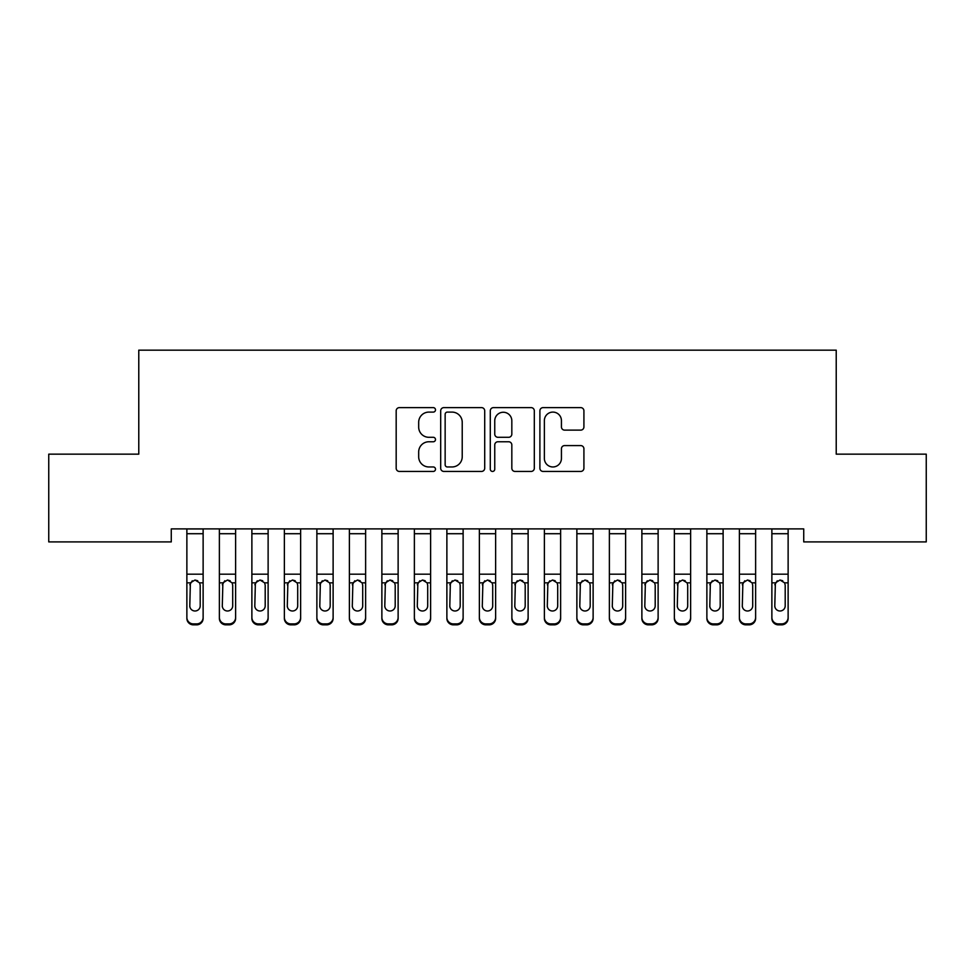 <?xml version="1.0" encoding="UTF-8"?>
<svg xmlns="http://www.w3.org/2000/svg" width="975" height="975" viewBox="0 0 975 975"><rect width="100%" height="100%" fill="white"/><g stroke="black" fill="none" stroke-linecap="round" stroke-linejoin="round"><path stroke-width="1.46" d="M435.496 409.866A2.23 2.23 0 0 0 433.266 407.623L399.372 407.623A3.193 3.193 0 0 0 396.179 410.816L396.179 468.244A3.193 3.193 0 0 0 399.372 471.437L433.266 471.437A2.23 2.23 0 0 0 435.496 469.194A2.23 2.23 0 0 0 433.266 466.964L428.878 466.964A10.213 10.213 0 0 1 418.677 456.751L418.677 451.973A10.213 10.213 0 0 1 428.878 441.76L433.266 441.76A2.23 2.23 0 0 0 435.496 439.53A2.23 2.23 0 0 0 433.266 437.3L428.878 437.3A10.213 10.213 0 0 1 418.677 427.087L418.677 422.309A10.213 10.213 0 0 1 428.878 412.096L433.266 412.096A2.23 2.23 0 0 0 435.496 409.866M580.734 430.121A3.193 3.193 0 0 0 583.915 426.928L583.915 410.816A3.193 3.193 0 0 0 580.734 407.623L543.087 407.623A3.193 3.193 0 0 0 539.894 410.816L539.894 468.244A3.193 3.193 0 0 0 543.087 471.437L580.734 471.437A3.193 3.193 0 0 0 583.915 468.244L583.915 448.78A3.193 3.193 0 0 0 580.734 445.587L564.622 445.587A3.193 3.193 0 0 0 561.429 448.78L561.429 458.433A8.531 8.531 0 0 1 552.898 466.964A8.531 8.531 0 0 1 544.367 458.433L544.367 420.627A8.531 8.531 0 0 1 552.898 412.096A8.531 8.531 0 0 1 561.429 420.627L561.429 426.928A3.193 3.193 0 0 0 564.622 430.121L580.734 430.121M803.729 528.901L171.271 528.901L171.271 541.905L48.75 541.905L48.75 454.155L138.779 454.155L138.779 350.159L836.221 350.159L836.221 454.155L926.25 454.155L926.25 541.905L803.729 541.905L803.729 528.901M484.709 410.816A3.193 3.193 0 0 0 481.516 407.623L443.881 407.623A3.193 3.193 0 0 0 440.688 410.816L440.688 468.244A3.193 3.193 0 0 0 443.881 471.437L481.516 471.437A3.193 3.193 0 0 0 484.709 468.244L484.709 410.816M493.484 407.623L531.119 407.623A3.193 3.193 0 0 1 534.312 410.816L534.312 468.244A3.193 3.193 0 0 1 531.119 471.437L515.019 471.437A3.193 3.193 0 0 1 511.826 468.244L511.826 444.953A3.193 3.193 0 0 0 508.633 441.76L497.945 441.76A3.193 3.193 0 0 0 494.752 444.953L494.752 469.194A2.23 2.23 0 0 1 492.521 471.437A2.23 2.23 0 0 1 490.291 469.194L490.291 410.816A3.193 3.193 0 0 1 493.484 407.623M447.379 412.096A2.23 2.23 0 0 0 445.148 414.326L445.148 464.734A2.23 2.23 0 0 0 447.379 466.964L452.01 466.964A10.213 10.213 0 0 0 462.223 456.751L462.223 422.309A10.213 10.213 0 0 0 452.01 412.096L447.379 412.096M511.826 420.786A8.531 8.531 0 0 0 503.295 412.254A8.531 8.531 0 0 0 494.752 420.786L494.752 434.107A3.193 3.193 0 0 0 497.945 437.3L508.633 437.3A3.193 3.193 0 0 0 511.826 434.107L511.826 420.786M186.871 528.901L186.871 617.455A6.496 6.459 -0 0 0 193.379 623.903L196.621 623.903A6.496 6.459 -0 0 0 203.129 617.455L203.129 618.394A6.496 6.459 180 0 1 196.621 624.841L196.621 623.903M203.129 583.781L203.129 618.394M200.204 605.828L200.204 585.244L200.204 605.828A5.204 5.168 180 0 1 195 610.996A5.204 5.168 180 0 0 200.204 605.828M189.796 606.767L189.796 605.828A5.204 5.168 180 0 0 195 610.996M192.282 580.771L189.796 584.756M197.718 580.771L195 580.015L199.619 582.843L200.204 585.244M203.129 528.901L203.129 617.455M193.379 623.903L193.379 624.841L196.621 624.841M193.379 624.841A6.496 6.459 180 0 1 186.871 618.394M186.871 582.843L190.381 582.843L189.796 605.828M190.381 582.843L195 580.015M219.375 528.901L219.375 617.455A6.496 6.459 -0 0 0 225.871 623.903L229.125 623.903A6.496 6.459 -0 0 0 235.621 617.455L235.621 618.394A6.496 6.459 180 0 1 229.125 624.841L229.125 623.903M235.621 583.781L235.621 618.394M232.696 605.828L232.696 585.244L232.696 605.828A5.204 5.168 180 0 1 227.504 610.996A5.204 5.168 180 0 0 232.696 605.828M222.3 606.767L222.3 605.828A5.204 5.168 180 0 0 227.504 610.996M224.786 580.771L222.3 584.756M230.21 580.771L227.504 580.015L232.123 582.843L232.696 585.244M251.879 528.901L251.879 617.455A6.496 6.459 -0 0 0 258.375 623.903L261.629 623.903A6.496 6.459 -0 0 0 268.125 617.455L268.125 618.394A6.496 6.459 180 0 1 261.629 624.841L261.629 623.903M268.125 583.781L268.125 618.394M265.2 605.828L265.2 585.244L265.2 605.828A5.204 5.168 180 0 1 259.996 610.996A5.204 5.168 180 0 0 265.2 605.828M254.804 606.767L254.804 605.828A5.204 5.168 180 0 0 259.996 610.996M257.29 580.771L254.804 584.756M262.714 580.771L259.996 580.015L264.627 582.843L265.2 585.244M235.621 528.901L235.621 617.455M225.871 623.903L225.871 624.841L229.125 624.841M225.871 624.841A6.496 6.459 180 0 1 219.375 618.394M219.375 582.843L222.873 582.843L222.3 605.828M222.873 582.843L227.504 580.015M268.125 528.901L268.125 617.455M258.375 623.903L258.375 624.841L261.629 624.841M258.375 624.841A6.496 6.459 180 0 1 251.879 618.394M251.879 582.843L255.377 582.843L254.804 605.828M255.377 582.843L259.996 580.015M284.371 528.901L284.371 617.455A6.496 6.459 -0 0 0 290.879 623.903L294.121 623.903A6.496 6.459 -0 0 0 300.629 617.455L300.629 618.394A6.496 6.459 180 0 1 294.121 624.841L294.121 623.903M300.629 583.781L300.629 618.394M297.704 605.828L297.704 585.244L297.704 605.828A5.204 5.168 180 0 1 292.5 610.996A5.204 5.168 180 0 0 297.704 605.828M287.296 606.767L287.296 605.828A5.204 5.168 180 0 0 292.5 610.996M289.782 580.771L287.296 584.756M295.218 580.771L292.5 580.015L297.119 582.843L297.704 585.244M316.875 528.901L316.875 617.455A6.496 6.459 -0 0 0 323.371 623.903L326.625 623.903A6.496 6.459 -0 0 0 333.121 617.455L333.121 618.394A6.496 6.459 180 0 1 326.625 624.841L326.625 623.903M333.121 583.781L333.121 618.394M330.196 605.828L330.196 585.244L330.196 605.828A5.204 5.168 180 0 1 325.004 610.996A5.204 5.168 180 0 0 330.196 605.828M319.8 606.767L319.8 605.828A5.204 5.168 180 0 0 325.004 610.996M322.286 580.771L319.8 584.756M327.71 580.771L325.004 580.015L329.623 582.843L330.196 585.244M300.629 528.901L300.629 617.455M290.879 623.903L290.879 624.841L294.121 624.841M290.879 624.841A6.496 6.459 180 0 1 284.371 618.394M284.371 582.843L287.881 582.843L287.296 605.828M287.881 582.843L292.5 580.015M333.121 528.901L333.121 617.455M323.371 623.903L323.371 624.841L326.625 624.841M323.371 624.841A6.496 6.459 180 0 1 316.875 618.394M316.875 582.843L320.373 582.843L319.8 605.828M320.373 582.843L325.004 580.015M349.379 528.901L349.379 617.455A6.496 6.459 -0 0 0 355.875 623.903L359.129 623.903A6.496 6.459 -0 0 0 365.625 617.455L365.625 618.394A6.496 6.459 180 0 1 359.129 624.841L359.129 623.903M365.625 583.781L365.625 618.394M362.7 605.828L362.7 585.244L362.7 605.828A5.204 5.168 180 0 1 357.496 610.996A5.204 5.168 180 0 0 362.7 605.828M352.304 606.767L352.304 605.828A5.204 5.168 180 0 0 357.496 610.996M354.79 580.771L352.304 584.756M360.214 580.771L357.496 580.015L362.127 582.843L362.7 585.244M365.625 528.901L365.625 617.455M355.875 623.903L355.875 624.841L359.129 624.841M355.875 624.841A6.496 6.459 180 0 1 349.379 618.394M349.379 582.843L352.877 582.843L352.304 605.828M352.877 582.843L357.496 580.015M381.871 528.901L381.871 617.455A6.496 6.459 -0 0 0 388.379 623.903L391.621 623.903A6.496 6.459 -0 0 0 398.129 617.455L398.129 618.394A6.496 6.459 180 0 1 391.621 624.841L391.621 623.903M398.129 583.781L398.129 618.394M395.204 605.828L395.204 585.244L395.204 605.828A5.204 5.168 180 0 1 390 610.996A5.204 5.168 180 0 0 395.204 605.828M384.796 606.767L384.796 605.828A5.204 5.168 180 0 0 390 610.996M387.282 580.771L384.796 584.756M392.718 580.771L390 580.015L394.619 582.843L395.204 585.244M398.129 528.901L398.129 617.455M388.379 623.903L388.379 624.841L391.621 624.841M388.379 624.841A6.496 6.459 180 0 1 381.871 618.394M381.871 582.843L385.381 582.843L384.796 605.828M385.381 582.843L390 580.015M414.375 528.901L414.375 617.455A6.496 6.459 -0 0 0 420.871 623.903L424.125 623.903A6.496 6.459 -0 0 0 430.621 617.455L430.621 618.394A6.496 6.459 180 0 1 424.125 624.841L424.125 623.903M430.621 583.781L430.621 618.394M427.696 605.828L427.696 585.244L427.696 605.828A5.204 5.168 180 0 1 422.504 610.996A5.204 5.168 180 0 0 427.696 605.828M417.3 606.767L417.3 605.828A5.204 5.168 180 0 0 422.504 610.996M419.786 580.771L417.3 584.756M425.21 580.771L422.504 580.015L427.123 582.843L427.696 585.244M430.621 528.901L430.621 617.455M420.871 623.903L420.871 624.841L424.125 624.841M420.871 624.841A6.496 6.459 180 0 1 414.375 618.394M414.375 582.843L417.873 582.843L417.3 605.828M417.873 582.843L422.504 580.015M446.879 528.901L446.879 617.455A6.496 6.459 -0 0 0 453.375 623.903L456.629 623.903A6.496 6.459 -0 0 0 463.125 617.455L463.125 618.394A6.496 6.459 180 0 1 456.629 624.841L456.629 623.903M463.125 583.781L463.125 618.394M460.2 605.828L460.2 585.244L460.2 605.828A5.204 5.168 180 0 1 454.996 610.996A5.204 5.168 180 0 0 460.2 605.828M449.804 606.767L449.804 605.828A5.204 5.168 180 0 0 454.996 610.996M452.29 580.771L449.804 584.756M457.714 580.771L454.996 580.015L459.627 582.843L460.2 585.244M463.125 528.901L463.125 617.455M453.375 623.903L453.375 624.841L456.629 624.841M453.375 624.841A6.496 6.459 180 0 1 446.879 618.394M446.879 582.843L450.377 582.843L449.804 605.828M450.377 582.843L454.996 580.015M479.371 528.901L479.371 617.455A6.496 6.459 -0 0 0 485.879 623.903L489.121 623.903A6.496 6.459 -0 0 0 495.629 617.455L495.629 618.394A6.496 6.459 180 0 1 489.121 624.841L489.121 623.903M495.629 583.781L495.629 618.394M492.704 605.828L492.704 585.244L492.704 605.828A5.204 5.168 180 0 1 487.5 610.996A5.204 5.168 180 0 0 492.704 605.828M482.296 606.767L482.296 605.828A5.204 5.168 180 0 0 487.5 610.996M484.782 580.771L482.296 584.756M490.218 580.771L487.5 580.015L492.119 582.843L492.704 585.244M495.629 528.901L495.629 617.455M485.879 623.903L485.879 624.841L489.121 624.841M485.879 624.841A6.496 6.459 180 0 1 479.371 618.394M479.371 582.843L482.881 582.843L482.296 605.828M482.881 582.843L487.5 580.015M511.875 528.901L511.875 617.455A6.496 6.459 -0 0 0 518.371 623.903L521.625 623.903A6.496 6.459 -0 0 0 528.121 617.455L528.121 618.394A6.496 6.459 180 0 1 521.625 624.841L521.625 623.903M528.121 583.781L528.121 618.394M525.196 605.828L525.196 585.244L525.196 605.828A5.204 5.168 180 0 1 520.004 610.996A5.204 5.168 180 0 0 525.196 605.828M514.8 606.767L514.8 605.828A5.204 5.168 180 0 0 520.004 610.996M517.286 580.771L514.8 584.756M522.71 580.771L520.004 580.015L524.623 582.843L525.196 585.244M528.121 528.901L528.121 617.455M518.371 623.903L518.371 624.841L521.625 624.841M518.371 624.841A6.496 6.459 180 0 1 511.875 618.394M511.875 582.843L515.373 582.843L514.8 605.828M515.373 582.843L520.004 580.015M544.379 528.901L544.379 617.455A6.496 6.459 -0 0 0 550.875 623.903L554.129 623.903A6.496 6.459 -0 0 0 560.625 617.455L560.625 618.394A6.496 6.459 180 0 1 554.129 624.841L554.129 623.903M560.625 583.781L560.625 618.394M557.7 605.828L557.7 585.244L557.7 605.828A5.204 5.168 180 0 1 552.496 610.996A5.204 5.168 180 0 0 557.7 605.828M547.304 606.767L547.304 605.828A5.204 5.168 180 0 0 552.496 610.996M549.79 580.771L547.304 584.756M555.214 580.771L552.496 580.015L557.127 582.843L557.7 585.244M560.625 528.901L560.625 617.455M550.875 623.903L550.875 624.841L554.129 624.841M550.875 624.841A6.496 6.459 180 0 1 544.379 618.394M544.379 582.843L547.877 582.843L547.304 605.828M547.877 582.843L552.496 580.015M576.871 528.901L576.871 617.455A6.496 6.459 -0 0 0 583.379 623.903L586.621 623.903A6.496 6.459 -0 0 0 593.129 617.455L593.129 618.394A6.496 6.459 180 0 1 586.621 624.841L586.621 623.903M593.129 583.781L593.129 618.394M590.204 605.828L590.204 585.244L590.204 605.828A5.204 5.168 180 0 1 585 610.996A5.204 5.168 180 0 0 590.204 605.828M579.796 606.767L579.796 605.828A5.204 5.168 180 0 0 585 610.996M582.282 580.771L579.796 584.756M587.718 580.771L585 580.015L589.619 582.843L590.204 585.244M593.129 528.901L593.129 617.455M583.379 623.903L583.379 624.841L586.621 624.841M583.379 624.841A6.496 6.459 180 0 1 576.871 618.394M576.871 582.843L580.381 582.843L579.796 605.828M580.381 582.843L585 580.015M609.375 528.901L609.375 617.455A6.496 6.459 -0 0 0 615.871 623.903L619.125 623.903A6.496 6.459 -0 0 0 625.621 617.455L625.621 618.394A6.496 6.459 180 0 1 619.125 624.841L619.125 623.903M625.621 583.781L625.621 618.394M622.696 605.828L622.696 585.244L622.696 605.828A5.204 5.168 180 0 1 617.504 610.996A5.204 5.168 180 0 0 622.696 605.828M612.3 606.767L612.3 605.828A5.204 5.168 180 0 0 617.504 610.996M614.786 580.771L612.3 584.756M620.21 580.771L617.504 580.015L622.123 582.843L622.696 585.244M625.621 528.901L625.621 617.455M615.871 623.903L615.871 624.841L619.125 624.841M615.871 624.841A6.496 6.459 180 0 1 609.375 618.394M609.375 582.843L612.873 582.843L612.3 605.828M612.873 582.843L617.504 580.015M641.879 528.901L641.879 617.455A6.496 6.459 -0 0 0 648.375 623.903L651.629 623.903A6.496 6.459 -0 0 0 658.125 617.455L658.125 618.394A6.496 6.459 180 0 1 651.629 624.841L651.629 623.903M658.125 583.781L658.125 618.394M655.2 605.828L655.2 585.244L655.2 605.828A5.204 5.168 180 0 1 649.996 610.996A5.204 5.168 180 0 0 655.2 605.828M644.804 606.767L644.804 605.828A5.204 5.168 180 0 0 649.996 610.996M647.29 580.771L644.804 584.756M652.714 580.771L649.996 580.015L654.627 582.843L655.2 585.244M658.125 528.901L658.125 617.455M648.375 623.903L648.375 624.841L651.629 624.841M648.375 624.841A6.496 6.459 180 0 1 641.879 618.394M641.879 582.843L645.377 582.843L644.804 605.828M645.377 582.843L649.996 580.015M674.371 528.901L674.371 617.455A6.496 6.459 -0 0 0 680.879 623.903L684.121 623.903A6.496 6.459 -0 0 0 690.629 617.455L690.629 618.394A6.496 6.459 180 0 1 684.121 624.841L684.121 623.903M690.629 583.781L690.629 618.394M687.704 605.828L687.704 585.244L687.704 605.828A5.204 5.168 180 0 1 682.5 610.996A5.204 5.168 180 0 0 687.704 605.828M677.296 606.767L677.296 605.828A5.204 5.168 180 0 0 682.5 610.996M679.782 580.771L677.296 584.756M685.218 580.771L682.5 580.015L687.119 582.843L687.704 585.244M690.629 528.901L690.629 617.455M680.879 623.903L680.879 624.841L684.121 624.841M680.879 624.841A6.496 6.459 180 0 1 674.371 618.394M674.371 582.843L677.881 582.843L677.296 605.828M677.881 582.843L682.5 580.015M706.875 528.901L706.875 617.455A6.496 6.459 -0 0 0 713.371 623.903L716.625 623.903A6.496 6.459 -0 0 0 723.121 617.455L723.121 618.394A6.496 6.459 180 0 1 716.625 624.841L716.625 623.903M723.121 583.781L723.121 618.394M720.196 605.828L720.196 585.244L720.196 605.828A5.204 5.168 180 0 1 715.004 610.996A5.204 5.168 180 0 0 720.196 605.828M709.8 606.767L709.8 605.828A5.204 5.168 180 0 0 715.004 610.996M712.286 580.771L709.8 584.756M717.71 580.771L715.004 580.015L719.623 582.843L720.196 585.244M723.121 528.901L723.121 617.455M713.371 623.903L713.371 624.841L716.625 624.841M713.371 624.841A6.496 6.459 180 0 1 706.875 618.394M706.875 582.843L710.373 582.843L709.8 605.828M710.373 582.843L715.004 580.015M739.379 528.901L739.379 617.455A6.496 6.459 -0 0 0 745.875 623.903L749.129 623.903A6.496 6.459 -0 0 0 755.625 617.455L755.625 618.394A6.496 6.459 180 0 1 749.129 624.841L749.129 623.903M755.625 583.781L755.625 618.394M752.7 605.828L752.7 585.244L752.7 605.828A5.204 5.168 180 0 1 747.496 610.996A5.204 5.168 180 0 0 752.7 605.828M742.304 606.767L742.304 605.828A5.204 5.168 180 0 0 747.496 610.996M744.79 580.771L742.304 584.756M750.214 580.771L747.496 580.015L752.127 582.843L752.7 585.244M755.625 528.901L755.625 617.455M745.875 623.903L745.875 624.841L749.129 624.841M745.875 624.841A6.496 6.459 180 0 1 739.379 618.394M739.379 582.843L742.877 582.843L742.304 605.828M742.877 582.843L747.496 580.015M771.871 528.901L771.871 617.455A6.496 6.459 -0 0 0 778.379 623.903L781.621 623.903A6.496 6.459 -0 0 0 788.129 617.455L788.129 618.394A6.496 6.459 180 0 1 781.621 624.841L781.621 623.903M788.129 583.781L788.129 618.394M785.204 605.828L785.204 585.244L785.204 605.828A5.204 5.168 180 0 1 780 610.996A5.204 5.168 180 0 0 785.204 605.828M774.796 606.767L774.796 605.828A5.204 5.168 180 0 0 780 610.996M777.282 580.771L774.796 584.756M782.718 580.771L780 580.015L784.619 582.843L785.204 585.244M788.129 528.901L788.129 617.455M778.379 623.903L778.379 624.841L781.621 624.841M778.379 624.841A6.496 6.459 180 0 1 771.871 618.394M771.871 582.843L775.381 582.843L774.796 605.828M775.381 582.843L780 580.015M186.871 528.974L203.129 528.974M199.619 582.843L203.129 582.843M186.871 574.178L203.129 574.178M186.871 533.715L203.129 533.715M219.375 528.974L235.621 528.974M232.123 582.843L235.621 582.843M219.375 574.178L235.621 574.178M219.375 533.715L235.621 533.715M251.879 528.974L268.125 528.974M264.627 582.843L268.125 582.843M251.879 574.178L268.125 574.178M251.879 533.715L268.125 533.715M284.371 528.974L300.629 528.974M297.119 582.843L300.629 582.843M284.371 574.178L300.629 574.178M284.371 533.715L300.629 533.715M316.875 528.974L333.121 528.974M329.623 582.843L333.121 582.843M316.875 574.178L333.121 574.178M316.875 533.715L333.121 533.715M349.379 528.974L365.625 528.974M362.127 582.843L365.625 582.843M349.379 574.178L365.625 574.178M349.379 533.715L365.625 533.715M381.871 528.974L398.129 528.974M394.619 582.843L398.129 582.843M381.871 574.178L398.129 574.178M381.871 533.715L398.129 533.715M414.375 528.974L430.621 528.974M427.123 582.843L430.621 582.843M414.375 574.178L430.621 574.178M414.375 533.715L430.621 533.715M446.879 528.974L463.125 528.974M459.627 582.843L463.125 582.843M446.879 574.178L463.125 574.178M446.879 533.715L463.125 533.715M479.371 528.974L495.629 528.974M492.119 582.843L495.629 582.843M479.371 574.178L495.629 574.178M479.371 533.715L495.629 533.715M511.875 528.974L528.121 528.974M524.623 582.843L528.121 582.843M511.875 574.178L528.121 574.178M511.875 533.715L528.121 533.715M544.379 528.974L560.625 528.974M557.127 582.843L560.625 582.843M544.379 574.178L560.625 574.178M544.379 533.715L560.625 533.715M576.871 528.974L593.129 528.974M589.619 582.843L593.129 582.843M576.871 574.178L593.129 574.178M576.871 533.715L593.129 533.715M609.375 528.974L625.621 528.974M622.123 582.843L625.621 582.843M609.375 574.178L625.621 574.178M609.375 533.715L625.621 533.715M641.879 528.974L658.125 528.974M654.627 582.843L658.125 582.843M641.879 574.178L658.125 574.178M641.879 533.715L658.125 533.715M674.371 528.974L690.629 528.974M687.119 582.843L690.629 582.843M674.371 574.178L690.629 574.178M674.371 533.715L690.629 533.715M706.875 528.974L723.121 528.974M719.623 582.843L723.121 582.843M706.875 574.178L723.121 574.178M706.875 533.715L723.121 533.715M739.379 528.974L755.625 528.974M752.127 582.843L755.625 582.843M739.379 574.178L755.625 574.178M739.379 533.715L755.625 533.715M771.871 528.974L788.129 528.974M784.619 582.843L788.129 582.843M771.871 574.178L788.129 574.178M771.871 533.715L788.129 533.715"/></g></svg>
